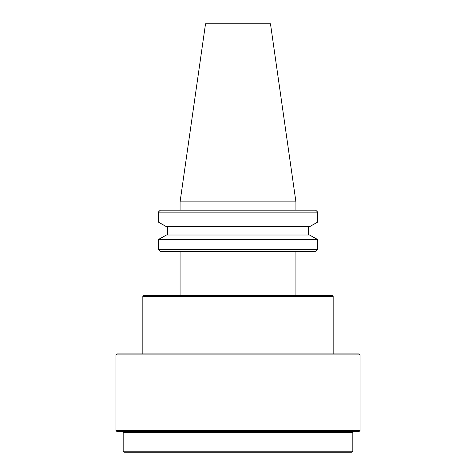 <?xml version="1.0" encoding="UTF-8"?>
<svg xmlns="http://www.w3.org/2000/svg" width="476" height="476" viewBox="0 0 476 476"><rect width="100%" height="100%" fill="white"/><g stroke="black" fill="none" stroke-linecap="round" stroke-linejoin="round"><path stroke-width="0.71" d="M180.071 251.536L180.071 295.364M295.929 251.536L295.929 295.364M360.046 354.882L115.954 354.882L115.954 430.554L360.046 430.554L360.046 354.882L359.053 353.888L116.947 353.888L115.954 354.882M142.836 296.358L143.823 295.364L332.177 295.364L333.164 296.358L142.836 296.358L142.836 353.888M333.164 296.358L333.164 353.888M180.071 201.883L295.929 201.883L270.475 23.8L205.525 23.8L180.071 201.883L180.071 210.16M295.929 201.883L295.929 210.16M360.046 430.554L359.053 431.548L116.947 431.548L115.954 430.554M158.913 239.202L166.439 235.019L158.276 239.69L158.252 249.561L160.311 251.536L158.264 249.555L160.311 251.536L315.689 251.536L317.736 249.555L317.748 239.672L309.561 235.019L317.087 239.202M317.748 239.672L317.748 249.561L158.276 249.555M317.748 212.141L315.671 210.16L317.748 212.141L317.748 222.024L158.276 222.012L166.439 226.677L158.913 222.494M317.087 222.494L309.561 226.677L317.748 222.024M351.835 431.548L352.829 432.535L123.171 432.535L123.171 451.206L352.829 451.206L351.835 452.2L124.165 452.2L123.171 451.206M158.252 222.024L158.252 212.141L160.311 210.16L315.689 210.16L317.736 212.147L158.264 212.147L158.276 222.012M158.252 249.561L158.252 239.672L317.724 239.69M308.317 226.677L308.317 235.019M167.683 235.019L167.683 226.677M309.561 226.677L166.439 226.677M309.561 235.019L166.439 235.019M317.724 222.012L317.724 212.147M352.829 432.535L352.829 451.206M124.165 431.548L123.171 432.535M315.689 251.536L317.748 249.561"/></g></svg>
